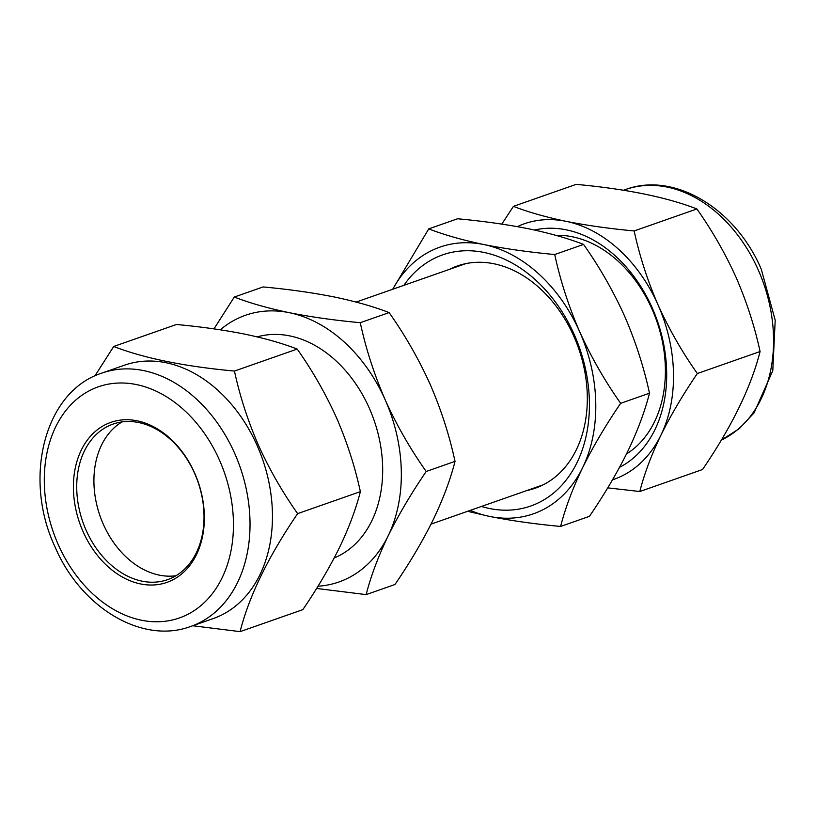 <?xml version="1.0" encoding="UTF-8"?>
<svg xmlns="http://www.w3.org/2000/svg" width="816" height="816" viewBox="0 0 816 816"><rect width="100%" height="100%" fill="white"/><g stroke="black" fill="none" stroke-linecap="round" stroke-linejoin="round"><path stroke-width="1.22" d="M403.879 285.335A133.059 98.41 70.7 0 1 574.25 334.58A133.059 98.41 70.7 0 1 575.035 466.466A133.059 98.41 70.7 0 1 481.399 506.471M526.932 490.508A117.749 87.088 -109.3 0 0 535.337 488.192A117.749 87.088 -109.3 0 0 573.893 336.447A117.749 87.088 -109.3 0 0 457.429 265.945A117.749 87.088 -109.3 0 0 449.412 269.372M579.676 331.735C568.599 306.143 560.286 280.408 554.727 254.531C529.023 252.144 505.349 248.809 483.715 244.514A141.301 104.509 70.7 0 1 579.676 331.735A141.301 104.509 70.7 0 1 582.614 467.69C593.069 446.627 605.747 425.167 620.65 403.318C604.697 380.715 591.039 356.857 579.676 331.735M392.771 289.231A141.301 104.509 70.7 0 1 483.715 244.514C462.458 240.067 444.128 234.855 428.747 228.878L392.68 289.262M467.599 511.306L489.6 516.426A141.301 104.509 70.7 0 1 470.281 510.367M489.6 516.426C511.295 520.72 534.959 524.066 560.602 526.442C565.274 508.144 572.608 488.56 582.614 467.69A141.301 104.509 70.7 0 1 489.6 516.426M554.727 254.531L583.562 244.423C568.181 238.445 549.851 233.233 528.595 228.786C506.96 224.502 483.286 221.156 457.582 218.77L428.747 228.878M583.562 244.423C599.342 266.71 613.01 290.578 624.546 316.006C635.511 341.272 643.824 367.006 649.495 393.2L620.65 403.318M649.495 393.2C644.824 411.509 637.49 431.093 627.484 451.962C617.039 473.025 604.35 494.486 589.448 516.334L560.602 526.442M619.558 467.333A126.582 93.626 -109.3 0 0 652.249 307.969A126.582 93.626 -109.3 0 0 534.48 230.03M626.515 453.931A117.167 86.659 -109.3 0 0 652.035 309.121A117.167 86.659 -109.3 0 0 555.859 235.345M697.343 373.524C682.217 352.165 669.13 329.307 658.063 304.929C647.557 280.714 639.591 256.051 634.154 230.948C609.532 228.653 586.847 225.451 566.11 221.34C545.731 217.076 528.176 212.089 513.427 206.356L576.167 184.365C626.402 189.006 666.641 197.197 696.895 208.957C712.184 230.602 725.271 253.47 736.165 277.552C746.783 302.083 754.749 326.747 760.073 351.533C751.036 387.233 731.85 426.564 702.525 469.526L639.795 491.518C644.273 473.984 651.301 455.216 660.889 435.214C670.905 415.028 683.053 394.465 697.343 373.524L760.073 351.533M175.93 575.749A82.426 60.965 70.7 0 1 103.316 524.26A82.426 60.965 70.7 0 1 122.012 421.933M194.626 473.423A82.426 60.965 70.7 0 1 167.637 579.646A82.426 60.965 70.7 0 1 86.119 530.288A82.426 60.965 70.7 0 1 113.108 424.065A82.426 60.965 70.7 0 1 194.626 473.423M194.687 473.137A84.782 62.71 70.7 0 1 173.135 579.686A84.782 62.71 70.7 0 1 83.069 531.624A84.782 62.71 70.7 0 1 104.621 425.075A84.782 62.71 70.7 0 1 194.687 473.137M101.949 373.075L124.389 365.211A134.242 99.287 70.7 0 1 257.152 445.597A134.242 99.287 70.7 0 1 213.2 618.579L190.76 626.443A134.242 99.287 70.7 0 0 234.722 453.461A134.242 99.287 70.7 0 0 101.949 373.075C44.248 391.456 22.838 478.38 54.978 546.771C80.488 607.053 141.749 644.793 190.76 626.443M192.719 625.75L240.088 631.635C249.135 595.935 268.311 556.604 297.636 513.631C282.346 491.977 269.26 469.118 258.366 445.036C247.748 420.505 239.782 395.842 234.457 371.056C184.222 366.415 143.973 358.224 113.72 346.474L94.88 375.952M257.203 336.875A117.167 86.659 70.7 0 1 369.322 408.224A117.167 86.659 70.7 0 1 334.203 557.971M234.284 297.044L263.129 286.936C288.833 289.323 312.497 292.658 334.132 296.953C355.399 301.4 373.718 306.612 389.11 312.589C404.889 334.876 418.547 358.734 430.083 384.173C441.048 409.438 449.371 435.163 455.032 461.366C450.371 479.665 443.037 499.259 433.031 520.118C422.576 541.192 409.897 562.642 394.985 584.501L366.149 594.609C370.811 576.31 378.155 556.716 388.151 535.857C398.606 514.784 411.284 493.333 426.197 471.475C410.234 448.882 396.576 425.024 385.213 399.901C374.136 374.299 365.823 348.565 360.264 322.697C334.56 320.311 310.896 316.975 289.262 312.681C267.995 308.234 249.676 303.022 234.284 297.044L213.976 328.879M389.11 312.589L360.264 322.697M455.032 461.366L426.197 471.475M316.588 588.458L366.149 594.609M220.289 329.807A141.301 104.509 70.7 0 1 289.262 312.681A141.301 104.509 70.7 0 1 385.213 399.901A141.301 104.509 70.7 0 1 388.151 535.857A141.301 104.509 70.7 0 1 317.975 586.225M113.72 346.474L176.46 324.482C201.093 326.767 223.768 329.97 244.504 334.081C264.884 338.344 282.438 343.332 297.187 349.064C312.304 370.413 325.4 393.281 336.467 417.659C346.973 441.874 354.94 466.538 360.376 491.64C355.898 509.184 348.871 527.952 339.283 547.944C329.266 568.14 317.108 588.703 302.828 609.644L240.088 631.635M297.187 349.064L234.457 371.056M360.376 491.64L297.636 513.631M513.427 206.356L501.82 224.104M607.726 487.866L639.795 491.518M634.154 230.948L696.895 208.957M612.5 479.839A135.415 100.154 -109.3 0 0 660.889 435.214A135.415 100.154 -109.3 0 0 658.063 304.929A135.415 100.154 -109.3 0 0 566.11 221.34A135.415 100.154 -109.3 0 0 517.283 226.634M625.495 189.557C674.495 171.207 735.767 208.947 761.277 269.229L775.2 320.209L772.793 370.648L754.076 412.865L739.214 428.726L721.375 440.048A134.242 99.287 -109.3 0 0 758.258 269.943A134.242 99.287 -109.3 0 0 625.495 189.557L623.526 190.25M219.484 460.142A122.461 90.576 -109.3 0 0 89.393 390.711A122.461 90.576 -109.3 0 0 58.262 544.619A122.461 90.576 -109.3 0 0 188.363 614.05A122.461 90.576 -109.3 0 0 219.484 460.142M356.133 302.073L465.834 263.619M431.052 524.117L543.344 484.755"/></g></svg>
